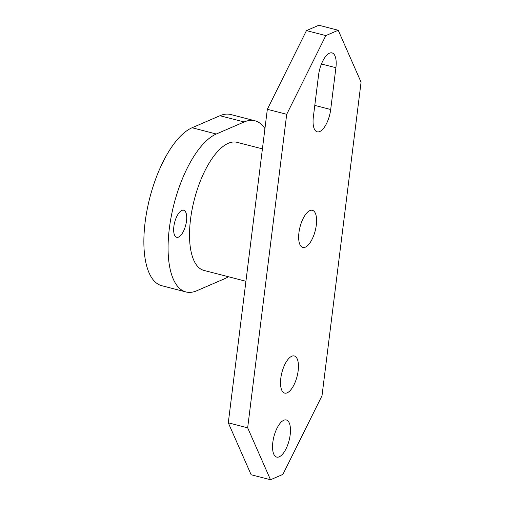 <?xml version="1.0" encoding="UTF-8"?>
<svg xmlns="http://www.w3.org/2000/svg" width="505" height="505" viewBox="0 0 505 505"><rect width="100%" height="100%" fill="white"/><g stroke="black" fill="none" stroke-linecap="round" stroke-linejoin="round"><path stroke-width="0.76" d="M228.292 422.818L247.658 427.817L270.51 479.75L251.136 474.75L228.292 422.818L267.341 109.301L306.459 30.603L318.857 25.25L338.224 30.25L325.826 35.602L286.707 114.307L267.341 109.301M287.2 392.814A19.177 7.827 104.5 0 0 297.704 373.624A19.177 7.827 104.5 0 0 294.27 355.962A19.177 7.827 104.5 0 0 281.897 372.57A19.177 7.827 104.5 0 0 284.681 393.092A19.177 7.827 104.5 0 0 287.2 392.814M305.342 247.166A19.177 7.827 104.5 0 0 315.846 227.97A19.177 7.827 104.5 0 0 312.412 210.307A19.177 7.827 104.5 0 0 300.039 226.915A19.177 7.827 104.5 0 0 302.823 247.437A19.177 7.827 104.5 0 0 305.342 247.166M283.785 420.248A19.177 7.827 -75.5 0 1 286.297 419.971A19.177 7.827 -75.5 0 1 289.087 440.493A19.177 7.827 -75.5 0 1 276.708 457.101A19.177 7.827 -75.5 0 1 273.281 439.445A19.177 7.827 -75.5 0 1 283.785 420.248M247.658 427.817L286.707 114.307M338.224 30.25L361.069 82.182L322.02 395.699L282.901 474.397L270.51 479.75M313.346 117.015L318.548 75.213A19.177 7.827 -75.5 0 1 332.019 52.899A19.177 7.827 -75.5 0 1 335.901 67.714L330.693 109.522A19.177 7.827 -75.5 0 1 317.222 131.83A19.177 7.827 -75.5 0 1 313.346 117.015M306.459 30.603L325.826 35.602M228.393 276.734A82.176 33.557 -75.5 0 1 224.643 278.722L196.754 290.766A82.176 33.557 -75.5 0 1 185.973 291.953A82.176 33.557 -75.5 0 1 171.271 216.273A82.176 33.557 -75.5 0 1 216.285 134.008L244.167 121.964A82.176 33.557 -75.5 0 1 254.956 120.777A82.176 33.557 -75.5 0 1 264.936 128.611M185.973 291.953L161.764 285.704A82.176 33.557 -75.5 0 1 147.062 210.017A82.176 33.557 -75.5 0 1 192.07 127.759L219.959 115.714A82.176 33.557 -75.5 0 1 230.741 114.528L254.956 120.777M178.524 237.091A13.97 5.706 104.5 0 0 186.175 223.103A13.97 5.706 104.5 0 0 183.675 210.238A13.97 5.706 104.5 0 0 174.661 222.339A13.97 5.706 104.5 0 0 176.687 237.293A13.97 5.706 104.5 0 0 178.524 237.091M245.922 281.266L203.919 270.415A66.155 27.011 -75.5 0 1 192.089 209.493A66.155 27.011 -75.5 0 1 228.323 143.275A66.155 27.011 -75.5 0 1 237.003 142.315L262.411 148.88M330.693 109.522L314.792 105.412M335.901 67.714L321.451 63.983M219.959 115.714L244.167 121.964M192.07 127.759L216.285 134.008"/></g></svg>

